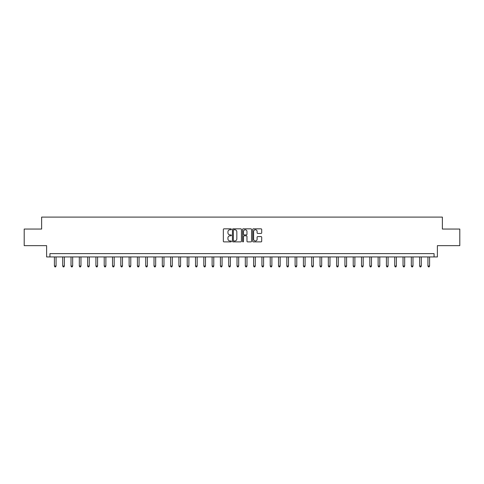 <?xml version="1.0" encoding="UTF-8"?>
<svg xmlns="http://www.w3.org/2000/svg" width="484" height="484" viewBox="0 0 484 484"><rect width="100%" height="100%" fill="white"/><g stroke="black" fill="none" stroke-linecap="round" stroke-linejoin="round"><path stroke-width="0.73" d="M231.376 229.301A0.454 0.454 0 0 0 230.922 228.841L223.995 228.841A0.653 0.653 0 0 0 223.342 229.495L223.342 241.226A0.653 0.653 0 0 0 223.995 241.879L230.922 241.879A0.454 0.454 0 0 0 231.376 241.419A0.454 0.454 0 0 0 230.922 240.965L230.021 240.965A2.087 2.087 0 0 1 227.94 238.878L227.94 237.904A2.087 2.087 0 0 1 230.021 235.817L230.922 235.817A0.454 0.454 0 0 0 231.376 235.357A0.454 0.454 0 0 0 230.922 234.903L230.021 234.903A2.087 2.087 0 0 1 227.94 232.816L227.94 231.842A2.087 2.087 0 0 1 230.021 229.755L230.922 229.755A0.454 0.454 0 0 0 231.376 229.301M261.045 233.439A0.653 0.653 0 0 0 261.699 232.786L261.699 229.495A0.653 0.653 0 0 0 261.045 228.841L253.356 228.841A0.653 0.653 0 0 0 252.708 229.495L252.708 241.226A0.653 0.653 0 0 0 253.356 241.879L261.045 241.879A0.653 0.653 0 0 0 261.699 241.226L261.699 237.251A0.653 0.653 0 0 0 261.045 236.597L257.754 236.597A0.653 0.653 0 0 0 257.107 237.251L257.107 239.223A1.742 1.742 0 0 1 255.364 240.965A1.742 1.742 0 0 1 253.616 239.223L253.616 231.497A1.742 1.742 0 0 1 255.364 229.755A1.742 1.742 0 0 1 257.107 231.497L257.107 232.786A0.653 0.653 0 0 0 257.754 233.439L261.045 233.439M434.069 256.943L437.391 256.943L437.391 245.654L459.8 245.654L459.8 229.053L442.37 229.053L442.37 217.098L41.63 217.098L41.63 229.053L24.2 229.053L24.2 245.654L46.609 245.654L46.609 256.943L434.069 256.943L434.069 253.622L49.931 253.622L49.931 256.943M241.431 229.495A0.653 0.653 0 0 0 240.778 228.841L233.088 228.841A0.653 0.653 0 0 0 232.435 229.495L232.435 241.226A0.653 0.653 0 0 0 233.088 241.879L240.778 241.879A0.653 0.653 0 0 0 241.431 241.226L241.431 229.495M243.222 228.841L250.912 228.841A0.653 0.653 0 0 1 251.565 229.495L251.565 241.226A0.653 0.653 0 0 1 250.912 241.879L247.62 241.879A0.653 0.653 0 0 1 246.967 241.226L246.967 236.47A0.653 0.653 0 0 0 246.32 235.817L244.136 235.817A0.653 0.653 0 0 0 243.482 236.47L243.482 241.419A0.454 0.454 0 0 1 243.028 241.879A0.454 0.454 0 0 1 242.569 241.419L242.569 229.495A0.653 0.653 0 0 1 243.222 228.841M233.802 229.755A0.454 0.454 0 0 0 233.348 230.209L233.348 240.512A0.454 0.454 0 0 0 233.802 240.965L234.746 240.965A2.087 2.087 0 0 0 236.833 238.878L236.833 231.842A2.087 2.087 0 0 0 234.746 229.755L233.802 229.755M246.967 231.533A1.742 1.742 0 0 0 245.225 229.785A1.742 1.742 0 0 0 243.482 231.533L243.482 234.25A0.653 0.653 0 0 0 244.136 234.903L246.32 234.903A0.653 0.653 0 0 0 246.967 234.25L246.967 231.533M54.414 256.943L54.414 266.037L56.071 266.037L56.071 256.943M56.071 266.037L55.575 266.902L54.91 266.902L54.414 266.037M62.714 256.943L62.714 266.037L64.372 266.037L64.372 256.943M64.372 266.037L63.876 266.902L63.21 266.902L62.714 266.037M71.015 256.943L71.015 266.037L72.673 266.037L72.673 256.943M72.673 266.037L72.176 266.902L71.511 266.902L71.015 266.037M79.316 256.943L79.316 266.037L80.973 266.037L80.973 256.943M80.973 266.037L80.477 266.902L79.812 266.902L79.316 266.037M87.616 256.943L87.616 266.037L89.274 266.037L89.274 256.943M89.274 266.037L88.778 266.902L88.112 266.902L87.616 266.037M95.917 256.943L95.917 266.037L97.574 266.037L97.574 256.943M97.574 266.037L97.078 266.902L96.413 266.902L95.917 266.037M104.217 256.943L104.217 266.037L105.875 266.037L105.875 256.943M105.875 266.037L105.379 266.902L104.713 266.902L104.217 266.037M112.518 256.943L112.518 266.037L114.176 266.037L114.176 256.943M114.176 266.037L113.68 266.902L113.014 266.902L112.518 266.037M120.818 256.943L120.818 266.037L122.476 266.037L122.476 256.943M122.476 266.037L121.98 266.902L121.315 266.902L120.818 266.037M129.113 256.943L129.113 266.037L130.777 266.037L130.777 256.943M130.777 266.037L130.281 266.902L129.615 266.902L129.113 266.037M137.414 256.943L137.414 266.037L139.077 266.037L139.077 256.943M139.077 266.037L138.575 266.902L137.916 266.902L137.414 266.037M145.714 256.943L145.714 266.037L147.378 266.037L147.378 256.943M147.378 266.037L146.876 266.902L146.216 266.902L145.714 266.037M154.015 256.943L154.015 266.037L155.679 266.037L155.679 256.943M155.679 266.037L155.176 266.902L154.517 266.902L154.015 266.037M162.315 256.943L162.315 266.037L163.979 266.037L163.979 256.943M163.979 266.037L163.477 266.902L162.818 266.902L162.315 266.037M170.616 256.943L170.616 266.037L172.28 266.037L172.28 256.943M172.28 266.037L171.778 266.902L171.118 266.902L170.616 266.037M178.917 256.943L178.917 266.037L180.58 266.037L180.58 256.943M180.58 266.037L180.078 266.902L179.413 266.902L178.917 266.037M187.217 256.943L187.217 266.037L188.881 266.037L188.881 256.943M188.881 266.037L188.379 266.902L187.713 266.902L187.217 266.037M195.518 256.943L195.518 266.037L197.176 266.037L197.176 256.943M197.176 266.037L196.679 266.902L196.014 266.902L195.518 266.037M203.818 256.943L203.818 266.037L205.476 266.037L205.476 256.943M205.476 266.037L204.98 266.902L204.315 266.902L203.818 266.037M212.119 256.943L212.119 266.037L213.777 266.037L213.777 256.943M213.777 266.037L213.281 266.902L212.615 266.902L212.119 266.037M220.42 256.943L220.42 266.037L222.077 266.037L222.077 256.943M222.077 266.037L221.581 266.902L220.916 266.902L220.42 266.037M228.72 256.943L228.72 266.037L230.378 266.037L230.378 256.943M230.378 266.037L229.882 266.902L229.216 266.902L228.72 266.037M237.021 256.943L237.021 266.037L238.679 266.037L238.679 256.943M238.679 266.037L238.182 266.902L237.517 266.902L237.021 266.037M245.321 256.943L245.321 266.037L246.979 266.037L246.979 256.943M246.979 266.037L246.483 266.902L245.818 266.902L245.321 266.037M253.622 256.943L253.622 266.037L255.28 266.037L255.28 256.943M255.28 266.037L254.784 266.902L254.118 266.902L253.622 266.037M261.923 256.943L261.923 266.037L263.58 266.037L263.58 256.943M263.58 266.037L263.084 266.902L262.419 266.902L261.923 266.037M270.223 256.943L270.223 266.037L271.881 266.037L271.881 256.943M271.881 266.037L271.385 266.902L270.719 266.902L270.223 266.037M278.524 256.943L278.524 266.037L280.182 266.037L280.182 256.943M280.182 266.037L279.685 266.902L279.02 266.902L278.524 266.037M286.824 256.943L286.824 266.037L288.482 266.037L288.482 256.943M288.482 266.037L287.986 266.902L287.321 266.902L286.824 266.037M295.119 256.943L295.119 266.037L296.783 266.037L296.783 256.943M296.783 266.037L296.287 266.902L295.621 266.902L295.119 266.037M303.42 256.943L303.42 266.037L305.083 266.037L305.083 256.943M305.083 266.037L304.587 266.902L303.922 266.902L303.42 266.037M311.72 256.943L311.72 266.037L313.384 266.037L313.384 256.943M313.384 266.037L312.882 266.902L312.222 266.902L311.72 266.037M320.021 256.943L320.021 266.037L321.685 266.037L321.685 256.943M321.685 266.037L321.182 266.902L320.523 266.902L320.021 266.037M328.321 256.943L328.321 266.037L329.985 266.037L329.985 256.943M329.985 266.037L329.483 266.902L328.824 266.902L328.321 266.037M336.622 256.943L336.622 266.037L338.286 266.037L338.286 256.943M338.286 266.037L337.784 266.902L337.124 266.902L336.622 266.037M344.923 256.943L344.923 266.037L346.586 266.037L346.586 256.943M346.586 266.037L346.084 266.902L345.425 266.902L344.923 266.037M353.223 256.943L353.223 266.037L354.887 266.037L354.887 256.943M354.887 266.037L354.385 266.902L353.719 266.902L353.223 266.037M361.524 256.943L361.524 266.037L363.181 266.037L363.181 256.943M363.181 266.037L362.685 266.902L362.02 266.902L361.524 266.037M369.824 256.943L369.824 266.037L371.482 266.037L371.482 256.943M371.482 266.037L370.986 266.902L370.32 266.902L369.824 266.037M378.125 256.943L378.125 266.037L379.783 266.037L379.783 256.943M379.783 266.037L379.287 266.902L378.621 266.902L378.125 266.037M386.426 256.943L386.426 266.037L388.083 266.037L388.083 256.943M388.083 266.037L387.587 266.902L386.922 266.902L386.426 266.037M394.726 256.943L394.726 266.037L396.384 266.037L396.384 256.943M396.384 266.037L395.888 266.902L395.222 266.902L394.726 266.037M403.027 256.943L403.027 266.037L404.684 266.037L404.684 256.943M404.684 266.037L404.188 266.902L403.523 266.902L403.027 266.037M411.327 256.943L411.327 266.037L412.985 266.037L412.985 256.943M412.985 266.037L412.489 266.902L411.824 266.902L411.327 266.037M419.628 256.943L419.628 266.037L421.286 266.037L421.286 256.943M421.286 266.037L420.79 266.902L420.124 266.902L419.628 266.037M427.929 256.943L427.929 266.037L429.586 266.037L429.586 256.943M429.586 266.037L429.09 266.902L428.425 266.902L427.929 266.037"/></g></svg>
